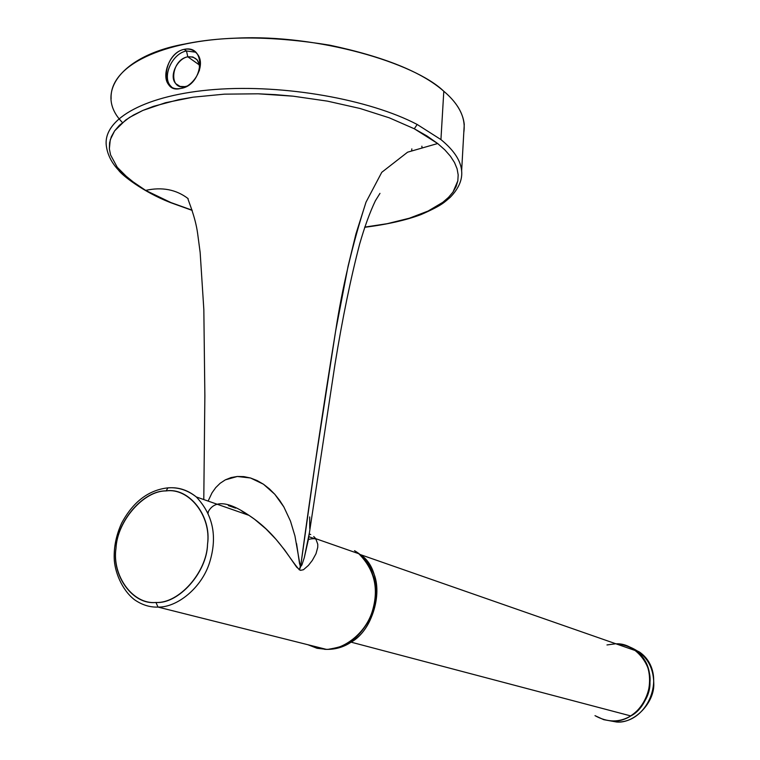 <?xml version="1.0" encoding="UTF-8"?>
<svg xmlns="http://www.w3.org/2000/svg" width="760" height="760" viewBox="0 0 760 760"><rect width="100%" height="100%" fill="white"/><g stroke="black" fill="none" stroke-linecap="round" stroke-linejoin="round"><path stroke-width="1.14" d="M155.933 602.452C132.8 604.77 111.834 575.586 115.995 548.264C117.221 521.047 143.668 490.608 166.164 490.912L167.893 487.853L166.164 490.912C143.811 490.124 116.812 521.189 115.995 548.264C111.454 575.453 132.848 605.264 155.933 602.452C178.514 604.323 207.109 572.299 207.537 544.245C211.85 515.983 188.85 487.122 166.164 490.912C188.936 487.606 211.451 515.878 207.537 544.245C206.673 572.461 178.685 603.801 155.933 602.452L158.023 607.078L155.933 602.452M172.558 487.787C180.956 487.911 188.869 490.969 196.317 496.954C187.625 490.105 178.495 487.075 168.919 487.853L167.684 487.948M134.463 599.707C141.996 604.931 149.853 607.392 158.023 607.078C149.853 607.392 141.996 604.931 134.463 599.707C121.809 589.883 114.589 571.539 114.199 558.372C113.867 546.478 116.356 534.707 121.685 523.051C133.123 501.79 148.523 490.058 167.893 487.853C178.096 487.075 187.568 490.105 196.317 496.954C213.199 514.919 217.607 536.817 209.551 562.628C201.561 588.202 176.843 607.62 158.023 607.078L326.268 649.344L317.053 648.289L307.923 644.736L317.053 648.289L326.268 649.344L158.023 607.078C176.843 607.62 201.561 588.202 209.551 562.628C217.607 536.817 213.199 514.919 196.317 496.954L248.966 515.346L254.59 519.289L266 528.931L276.041 539.353L284.762 550.126L296.666 567.169L300.456 570.351L303.449 569.734L308.408 565.421L312.312 560.424L315.989 553.755L317.747 547.314L317.784 544.293L315.761 538.678L313.728 536.484M326.781 649.334L326.268 649.344C343.491 650.028 365.579 633.422 372.305 611.249C379.097 588.867 374.594 569.696 358.786 553.717C374.594 569.696 379.097 588.867 372.305 611.249C365.579 633.422 343.491 650.028 326.268 649.344L326.838 649.315M185.003 86.621L186.684 86.174L185.003 86.621C168.131 90.402 171.123 59.555 187.815 56.81C196.327 56.392 200.174 61.028 199.357 70.737L199.434 64.923L197.163 59.821L192.859 56.971L187.815 56.81L199.443 65.018L187.815 56.81C177.156 58.558 168.625 76.456 175.864 83.704L180.072 86.44L185.003 86.621M195.5 52.174L186.475 50.967L187.815 56.81L186.475 50.967L195.5 52.174M180.49 88.493C194.921 86.573 206.625 63.678 196.859 53.551C193.524 49.837 189.306 48.431 184.195 49.352L186.475 50.967L184.195 49.352C207.176 44.327 203.461 85.633 180.49 88.493C159.134 94.107 163.058 53.399 184.195 49.352C169.974 51.68 160.607 76.066 168.948 84.987C171.75 88.179 175.598 89.347 180.49 88.493M106.21 144.695C103.816 118.361 146.386 94.544 215.593 89.433C284.772 84.255 369.369 99.427 417.164 124.459L414.305 128.773L437.674 143.526L407.588 152.19L381.767 172.311L366.026 202.141L355.946 233.909L348.099 266.123L335.587 331.331L315.048 464.341L300.608 566.646L301.881 564.984L304.304 557.621L308.36 539.667L309.301 533.207L304.304 557.621L301.881 564.984L300.608 566.646C311.476 486.267 323.133 407.825 335.587 331.331C342.276 287.489 352.422 244.425 366.026 202.141L381.767 172.311L407.588 152.19L437.674 143.526L444.799 149.834L450.404 156.189L454.508 162.545L457.083 168.777L458.175 174.886L457.824 180.87L456.057 186.656L452.941 192.156L448.523 197.362L442.833 202.302L428.099 211.042L409.25 218.243L387.115 223.706L364.705 227.116L387.115 223.706L409.25 218.243L428.099 211.042L442.833 202.302L448.523 197.362L452.941 192.156L457.824 180.87L458.175 174.886L457.083 168.777L454.508 162.545L450.404 156.189L444.799 149.834L437.674 143.526L427.034 136.011L414.305 128.773L389.243 117.809L360.069 108.49L327.446 101.137L293.113 96.178L275.528 94.648L258.144 93.803L224.39 94.154L193.049 97.185L178.799 99.645L153.501 106.334L142.861 110.438L133.589 114.997L125.714 120.004L114.608 130.891L111.33 136.714L109.592 142.747L109.354 148.846L110.589 154.983L117.278 167.305L122.578 173.299L136.819 184.88L145.644 190.389C162.089 186.77 176.254 189.516 188.148 198.645C176.254 189.516 162.089 186.77 145.644 190.389L129.095 179.151L117.278 167.305L110.589 154.983L109.354 148.846L110.266 139.716L114.608 130.891L119.386 125.314L129.466 117.448L142.861 110.438L165.537 102.714L193.049 97.185L224.39 94.154L258.144 93.803L293.113 96.178L327.446 101.137L360.069 108.49L389.243 117.809L414.305 128.773L417.164 124.459C369.151 99.303 283.964 84.132 214.633 89.499C145.274 94.81 103.122 118.949 106.276 145.435C107.35 154.346 111.425 162.573 118.493 170.107C121.648 174.933 142.842 191.767 169.832 202.34L145.644 190.389L170.895 202.559L192.137 210.197L169.832 202.34M296.562 543.581L299.563 563.711L300.608 566.646L299.43 569.924C288.629 557.925 277.295 533.986 249.014 515.375M310.716 534.556L309.225 533.909M309.681 516.904L309.766 528.485M308.798 536.664L316.122 539.22L308.798 536.664M364.638 227.316C387.344 224.428 406.153 220.181 421.059 214.567C442.738 205.057 444.286 202.217 450.101 197.439C458.688 188.623 462.536 179.75 461.643 170.829L464.255 124.307C462.935 112.679 456.114 101.659 443.802 91.257L440.933 139.583C454.309 150.546 461.244 161.339 461.719 171.978M208.202 512.981L208.221 511.841M121.942 122.008C93.243 92.15 123.016 54.919 184.699 44.042C224.95 35.625 273.277 35.995 329.678 45.163C384.085 56.734 422.123 72.105 443.802 91.257C459.268 104.338 465.937 118.037 463.809 132.364M208.116 501.078L212.021 492.822L215.736 487.606L220.153 483.265L225.311 479.864L237.3 476.482L250.515 477.992L263.454 484.224L274.806 494.285L279.651 500.375L283.841 506.911L290.472 521.094L294.956 535.99L290.472 521.094L283.841 506.911L274.806 494.285L269.401 488.861L263.454 484.224L257.108 480.558L250.515 477.992L243.846 476.615L237.3 476.482L231.059 477.574L225.311 479.864L220.153 483.265L215.736 487.606L212.021 492.822L208.116 501.078M461.633 170.772C460.702 160.502 453.796 150.109 440.933 139.583L417.164 124.459L440.933 139.583L443.802 91.257C414.333 62.652 317.718 34.304 237.376 38.086C163.666 40.375 109.26 65.284 111.121 98.762M299.43 569.924L300.276 566.352L294.956 535.99M228.342 505.59L235.629 508.145M241.88 511.138L248.966 515.346C227.848 500.935 214.168 499.938 207.907 512.364M411.834 148.875L411.683 150.527M421.866 146.186L421.99 147.259M172.168 87.561L170.848 86.241C161.339 76.751 172.501 53.285 186.475 50.967C171.627 53.485 160.645 78.954 172.168 87.561M168.748 487.806L167.893 487.853M612.579 721.003C630.306 722.864 650.921 701.603 649.961 682.242C651.928 663.271 633.526 642.561 616.028 643.843C629.783 644.983 639.654 651.301 645.649 662.796C655.519 678.538 647.387 707.807 630.8 715.939C653.448 704.064 656.288 663.29 635.588 650.664C664.744 670.88 645.344 722.579 612.579 721.003L616.559 722C649.202 723.577 668.496 672.144 639.445 652.014L628.32 646.437C644.993 652.878 653.476 665.209 653.781 683.449C654.75 702.715 634.22 723.862 616.559 722L603.725 719.672L594.994 715.654C607.468 722.589 619.4 722.684 630.8 715.939L351.11 642.162C343.254 647.444 334.39 649.838 324.548 649.315C334.39 649.838 343.254 647.444 351.11 642.162C372.267 630.771 383.904 591.175 372.315 570.456C368.676 562.086 362.738 555.494 354.512 550.686M615.182 643.843L606.974 644.945M616.028 643.843C623.276 644.024 629.793 646.304 635.588 650.664L360.363 554.61C385.586 570.656 380.057 625.565 351.11 642.162L630.8 715.939M328.595 649.249C343.159 646.636 355.119 644.281 369.778 618.953C375.25 604.76 377.178 593.817 375.554 586.102C373.863 573.382 368.277 562.59 358.786 553.717L315.761 538.678C312.151 538.631 309.681 538.954 308.36 539.657L335.027 364.078C342.427 318.573 350.626 278.597 359.623 244.159C364.581 226.86 369.844 212.382 375.402 200.735L379.971 193.373M187.986 198.787C188.024 200.336 195.31 216.305 197.638 233.548L200.155 252.501L203.832 309.481L204.868 395.846L203.784 499.558M170.439 202.587L192.204 210.397M170.848 86.241L168.919 84.949M179.768 86.346L175.864 83.704M635.588 650.664L639.445 652.014"/></g></svg>
